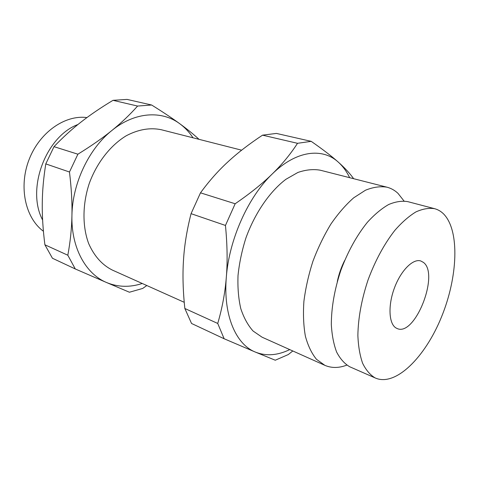 <?xml version="1.0" encoding="UTF-8"?>
<svg xmlns="http://www.w3.org/2000/svg" width="479" height="479" viewBox="0 0 479 479"><rect width="100%" height="100%" fill="white"/><g stroke="black" fill="none" stroke-linecap="round" stroke-linejoin="round"><path stroke-width="0.72" d="M112.493 270.138L112.349 270.078C102.105 264.929 94.213 256.097 88.675 243.583C82.274 226.381 82.382 204.198 89.322 183.289C96.902 162.603 110.625 145.179 126.33 135.713C138.455 129.378 150.125 127.384 161.345 129.743L241.638 150.184M113.008 100.327L127.037 99.404L151.651 105.015C163.123 112.17 172.494 118.409 179.763 123.726C161.83 110.308 134.85 111.721 111.912 130.462C121.211 122.959 129.767 114.822 137.593 106.057L113.008 100.327C100.752 107.703 90.088 114.948 81.017 122.073C71.898 129.15 62.899 137.347 54.001 146.664L77.897 154.196C91.381 145.867 102.722 137.958 111.912 130.462C88.884 148.688 72.329 183.571 71.934 215.586C72.251 202.665 71.431 188.145 69.473 172.009L45.786 163.896C43.517 178.02 42.344 191.295 42.266 203.725C42.116 216.155 42.99 229.842 44.894 244.787L67.826 255.229C70.317 241.769 71.688 228.555 71.934 215.586C71.09 247.763 85.861 274.018 106.607 282.544L75.287 268.964L52.445 258.253L44.894 244.787M151.651 105.015L137.593 106.057M404.025 201.012L398.007 193.372C394.768 190.319 391.08 188.259 386.942 187.181C380.314 186.103 373.159 187.115 365.471 190.223L353.694 197.815C345.742 204.814 338.126 213.592 330.845 224.154C323.942 235.554 317.972 247.906 312.943 261.211C308.602 274.754 305.59 288.136 303.902 301.363C303.027 314.17 303.524 325.792 305.392 336.234C307.991 345.748 311.691 353.442 316.487 359.31L324.852 365.333C331.582 368.225 338.904 368.153 346.826 365.118M262.073 337.192L253.092 331.037C247.906 325.235 243.805 317.763 240.781 308.608C238.482 298.627 237.566 287.592 238.021 275.497C239.302 263.049 241.943 250.505 245.955 237.865C255.008 212.91 269.863 191.408 285.909 179.302L297.89 172.464C305.788 169.74 313.224 168.985 320.2 170.189L386.942 187.181M191.055 213.664C186.876 230.118 184.355 245.619 183.499 260.175C182.529 274.724 182.972 290.831 184.84 308.488L191.546 323.475L224.136 338.755L217.735 323.457C222.256 307.973 225.112 292.579 226.316 277.287C227.609 262.067 227.321 244.787 225.453 225.447L191.055 213.664L200.497 192.833L235.165 203.761C250.313 193.336 262.666 183.409 272.234 173.985C248.224 196.899 229.058 239.566 226.316 277.287C223.094 315.266 235.86 344.395 255.409 352.101L224.136 338.755M349.658 177.691C346.634 171.398 342.832 166.207 338.258 162.1C331.821 156.328 322.804 149.412 311.206 141.347L276.395 133.419L262.54 135.162C248.948 144.155 237.38 153.082 227.848 161.938C218.244 170.716 209.125 181.014 200.497 192.833M184.84 308.488L217.735 323.457M67.826 255.229L75.287 268.964M423.406 262.402L420.801 260.971C413.066 258.337 400.875 270.473 394.415 288.005C387.87 305.5 388.798 323.75 395.983 327.947L397.241 328.576C415.048 336.761 439.686 274.042 423.406 262.402M375.093 377.895L375.602 378.123C395.852 386.655 425.226 357.077 441.434 317.11C457.846 277.239 459.954 230.686 443.656 213.999C441.027 211.377 438.028 209.61 434.645 208.7C428.927 207.784 422.682 208.856 415.91 211.916C408.952 216.149 401.947 222.28 394.894 230.309C384.26 243.925 375.326 260.426 368.094 279.808C361.573 299.459 358.166 317.99 357.873 335.414C358.304 346.191 359.891 355.472 362.621 363.256C365.938 370.016 370.099 374.895 375.093 377.895M434.645 208.7L407.785 201.641C401.899 200.659 395.516 201.629 388.625 204.539C381.565 208.587 374.5 214.496 367.417 222.256C356.771 235.44 347.916 251.463 340.85 270.33C334.516 289.472 331.342 307.578 331.33 324.66C331.947 335.246 333.719 344.383 336.641 352.083C340.144 358.795 344.479 363.675 349.646 366.728L375.602 378.123M344.605 260.576C341.27 267.246 338.839 274.228 337.306 281.52M292.807 350.969L288.28 354.562L275.263 360.22L255.409 352.101C266.15 356.322 277.598 355.484 289.747 349.598M353.652 178.703C349.904 173.41 344.772 167.878 338.258 162.1C322.349 147.478 296.202 150.43 272.234 173.985C281.939 164.548 290.37 154.322 297.519 143.311L262.54 135.162M146.819 285.526L142.694 288.448L129.438 292.232L106.607 282.544C118.014 287.214 129.893 287.526 142.251 283.478M193.019 137.808C189.319 132.192 184.9 127.498 179.763 123.726C187.067 129.043 193.498 134.246 199.042 139.341M86.921 117.589C65.108 114.595 39.488 132.33 29.039 159.699C18.459 187.008 25.375 218.107 43.415 231.243M77.975 124.492C45.733 136.419 26.111 189.229 42.619 220.011M235.165 203.761L225.453 225.447M311.206 141.347L297.519 143.311M54.001 146.664L45.786 163.896M77.897 154.196L69.473 172.009M184.235 302.303L112.421 270.108M324.852 365.333L262.001 337.162"/></g></svg>
